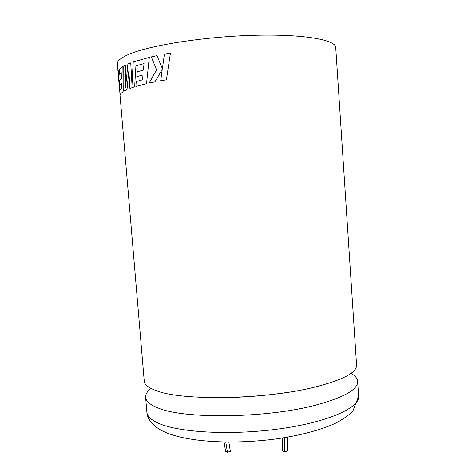 <?xml version="1.0" encoding="UTF-8"?>
<svg xmlns="http://www.w3.org/2000/svg" width="476" height="476" viewBox="0 0 476 476"><rect width="100%" height="100%" fill="white"/><g stroke="black" fill="none" stroke-linecap="round" stroke-linejoin="round"><path stroke-width="0.71" d="M351.032 373.345C355.179 375.731 357.387 378.402 357.654 381.371C358.023 389.32 344.57 397.097 317.302 404.701C267.946 418.35 182.903 419.374 157.449 407.7C149.845 404.606 145.906 401.143 145.614 397.311C145.436 394.342 147.215 391.367 150.963 388.386M118.381 70.936L118.084 71.894L118.369 70.805L119.69 90.386L121.588 87.852L121.463 83.252L119.928 84.805L119.702 80.283L121.344 78.671L121.201 72.489L119.292 74.339L119.077 69.657L122.885 66.539L123.105 91.553L120.374 94.058L120.035 95.42L144.24 381.086C144.502 384.602 148.423 387.756 156.009 390.546C181.41 401.107 266.566 399.632 316.058 386.786C343.404 379.64 356.911 372.416 356.583 365.116L335.735 47.535C335.872 39.698 302.623 33.808 252.369 35.331C202.193 36.801 147.756 45.69 127.889 54.752C120.595 58.036 117.09 61.106 117.37 63.957L119.768 91.487M118.084 71.894L118.982 83.002M129.906 88.399L134.625 86.816L135.916 65.89L144.026 63.558L143.425 70.085L137.159 71.828L136.832 76.624L142.984 74.922L142.544 79.784L136.16 81.539L135.856 86.442L146.525 83.675L149.303 57.34L133.167 61.969L131.995 84.901L130.727 62.862L127.889 64.016L125.557 87.584L125.854 64.944L123.76 66.033L123.808 91.13L126.997 89.559L128.835 70.841L129.906 88.399M162.358 68.639L156.943 55.621L151.279 56.87L156.556 69.764L149.131 83.092L154.932 81.878L162.221 69.46L160.68 80.783L166.416 79.778L170.444 53.038L164.41 54.127L162.399 68.645L164.41 54.127M287.569 437.17L287.486 450.998L284.654 451.831L282.571 451.034L282.649 437.979M284.654 451.831L284.731 437.646M225.773 442.049L227.433 452.2L230.36 451.379L228.843 442.073M224.053 442.02L225.594 451.409L227.433 452.2M156.949 55.633L151.279 56.87M151.326 56.876L156.556 69.764M156.604 69.77L149.19 83.074M160.721 80.777L162.221 69.46M164.452 54.139L170.444 53.056M128.835 70.841L129.966 88.381M137.159 71.828L143.472 70.091L144.026 63.558M137.213 71.834L136.886 76.606M136.16 81.539L142.598 79.784L142.984 74.922M136.213 81.545L135.916 86.424M133.167 61.969L149.297 57.358M133.226 61.969L131.995 84.901M130.733 62.886L127.889 64.016M127.949 64.016L125.557 87.584M125.854 64.974L123.76 66.033M123.825 66.033L123.873 91.094M121.463 83.252L121.648 87.846L119.69 90.386M118.149 71.894L120.053 94.926M122.885 66.581L119.077 69.657M119.137 69.651L119.351 74.262M119.702 80.283L121.404 78.671L121.201 72.489M119.768 80.283L119.988 84.722M358.63 396.246L352.847 411.157C348.295 415.655 342.357 419.761 335.033 423.479C318.742 430.72 298.006 436.016 272.825 439.366C229.063 444.709 183.575 441.865 161.905 430.679C150.708 424.675 147.102 417.44 146.876 412.168C147.185 416.292 151.148 420.034 158.764 423.402C179.535 432.72 232.966 435.552 281.013 428.644C329.136 421.801 359.975 407.456 358.63 396.246L357.654 381.371M146.876 412.168L145.614 397.311M287.195 392.42C263.9 395.925 240.475 397.686 216.919 397.698"/></g></svg>
